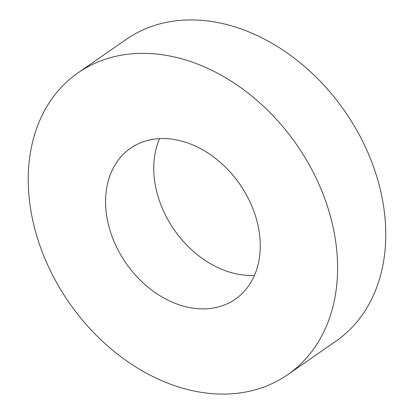 <?xml version="1.0" encoding="UTF-8"?>
<svg xmlns="http://www.w3.org/2000/svg" width="414" height="414" viewBox="0 0 414 414"><rect width="100%" height="100%" fill="white"/><g stroke="black" fill="none" stroke-linecap="round" stroke-linejoin="round"><path stroke-width="0.62" d="M159.545 138.612A91.877 69.252 55.2 0 0 228.947 271.92A91.877 69.252 -124.8 0 0 254.455 275.388M287.668 374.686L335.837 341.26A183.754 138.504 -124.8 0 0 375.938 173.952A183.754 138.504 -124.8 0 0 235.359 27.019A183.754 138.504 55.2 0 0 126.332 39.314L78.163 72.74A183.754 138.504 55.2 0 1 187.19 60.444A183.754 138.504 -124.8 0 1 327.769 207.378A183.754 138.504 -124.8 0 1 287.668 374.686A183.754 138.504 -124.8 0 1 178.641 386.981A183.754 138.504 55.2 0 1 38.062 240.048A183.754 138.504 55.2 0 1 78.163 72.74M180.778 305.346A91.877 69.252 55.2 0 1 110.491 231.876A91.877 69.252 55.2 0 1 130.539 148.222A91.877 69.252 55.2 0 1 185.053 142.08A91.877 69.252 -124.8 0 1 255.34 215.544A91.877 69.252 -124.8 0 1 235.292 299.198A91.877 69.252 -124.8 0 1 180.778 305.346"/></g></svg>
